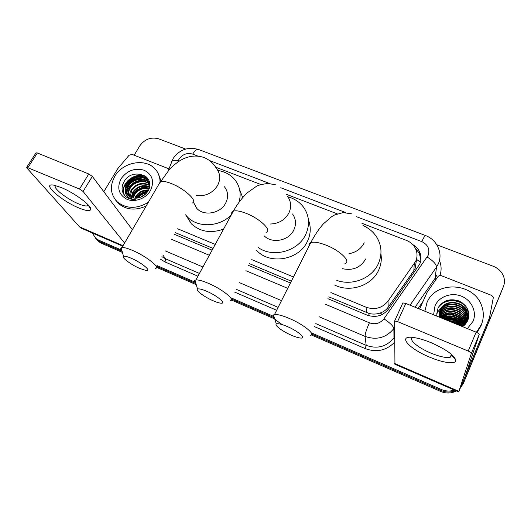 <?xml version="1.0" encoding="UTF-8"?>
<svg xmlns="http://www.w3.org/2000/svg" width="531" height="531" viewBox="0 0 531 531"><rect width="100%" height="100%" fill="white"/><g stroke="black" fill="none" stroke-linecap="round" stroke-linejoin="round"><path stroke-width="0.8" d="M328.802 296.849L369.357 313.562C373.074 314.392 376.698 314.206 380.236 313.005C383.541 311.896 386.196 309.958 388.194 307.183L413.855 270.591L415.262 268.102L416.483 259.719M330.886 292.568L366.025 307.197C374.899 310.164 382.234 308.146 388.015 301.137L415.673 261.332C417.552 256.964 417.459 252.637 415.381 248.362C413.41 244.638 410.363 241.95 406.235 240.311L361.95 223.319M175.449 232.691L213.057 248.422M249.577 263.708L291.34 281.178M177.653 228.775L215.234 244.419M251.727 259.613L293.451 276.983M337.285 213.854L286.508 194.366M260.874 184.522L215.652 167.172M327.906 298.701L366.861 315.029C375.629 317.989 382.871 315.991 388.573 309.055L419.689 264.192C421.514 259.951 421.435 255.743 419.463 251.561C417.95 248.574 415.667 246.225 412.62 244.506M415.255 248.116L419.344 253.28L420.884 260.077M124.891 186.547L125.754 185.219L124.891 186.547M127.931 182.604L134.389 177.965L127.931 182.604M138.173 176.531L144.804 175.754L138.173 176.531M436.708 244.731L493.352 266.31C498.762 268.52 502.28 272.224 503.912 277.414C504.769 280.58 504.596 283.654 503.388 286.647L464.2 381.052L461.89 384.922M454.403 390.093C450.022 391.506 445.642 391.301 441.274 389.469L311.332 332.831M134.157 155.211L139.779 145.866C144.731 139.095 151.076 136.759 158.809 138.856L185.638 149.078M121.407 250.048L98.6 240.105L95.792 238.392L92.208 232.93M273.027 316.131L231.529 298.05M194.777 282.027L156.924 265.533M502.724 288.466L463.483 383.15L461.339 386.203L463.842 382.108L502.844 288.141L464.2 381.052M455.485 390.564C450.753 392.535 445.934 392.509 441.035 390.477L311.611 334.012L441.035 390.477C445.934 392.509 450.753 392.535 455.485 390.564M503.269 286.979L503.388 286.647M122.435 252.444L101.315 243.218L95.241 237.908L97.173 239.966L99.961 241.671L122.13 251.342L99.961 241.671L98.6 240.105M273.624 317.438L231.317 298.98L273.624 317.438M195.74 283.454L156.479 266.33L195.74 283.454M126.106 188.313L128.628 184.914L126.106 188.313M136.334 179.405L142.978 177.653L136.334 179.405M143.941 177.573L147.074 177.653L143.941 177.573M445.323 301.117C451.29 299.63 457.085 300.287 462.707 303.095C457.085 300.287 451.29 299.63 445.323 301.117M174.493 234.377L212.115 250.154M248.654 265.467L290.424 282.983M145.501 176.232L144.863 176.206M144.034 176.192L140.184 176.577M137.854 177.162C133.142 178.681 129.312 181.376 126.358 185.246M463.483 383.15L460.789 387.471M456.401 390.962C451.403 393.511 446.199 393.683 440.803 391.48L311.232 334.895M274.733 318.952L231.363 300.015M196.238 284.676L156.486 267.312M101.315 243.218L98.534 241.519L96.615 239.474M431.431 342.84C445.894 349.318 454.005 355.053 455.757 360.051C456.574 364.77 443.219 363.031 429.34 357.018C408.266 348.389 396.776 334.795 414.014 337.577C418.986 338.333 424.793 340.092 431.431 342.84M413.111 337.457C407.642 338.997 417.539 347.579 430.694 353.015C439.635 356.679 446.14 358.106 450.188 357.29L451.795 355.292L451.523 354.416M419.583 309.082L427.057 292.415L437.936 276.664C438.825 275.576 439.98 275.257 441.407 275.708L491.633 295.409L493.399 297.201L489.456 317.936L465.435 375.543L479.201 334.576L471.342 353.427C471.322 352.776 470.28 351.987 468.223 351.064L476.128 332.174C478.172 333.083 479.201 333.88 479.201 334.576M489.456 317.936L458.684 391.951L471.342 353.427M394.938 364.293L394.646 320.996L397.58 321.62L468.223 351.064M402.551 303.241L402.856 302.902L405.803 303.453L476.128 332.174M445.217 318.7C449.923 318.361 454.41 319.257 458.684 321.401M461.678 323.2L462.428 323.751M424.873 311.239L426.984 302.61C435.546 280.388 473.805 282.233 481.61 305.677C483.953 312.075 483.88 318.394 481.385 324.627L476.407 332.293M481.809 323.545L480.933 325.988L476.938 332.539M462.488 326.605L467.685 320.81C470.486 312.042 467.532 305.405 458.817 300.898C449.578 298.183 442.628 300.606 437.975 308.166L436.615 316.038M433.608 314.81L434.995 305.856C439.004 296.59 451.264 292.083 461.373 296.159C471.535 300.101 477.13 311.836 473.081 321.268L467.38 328.603M466.749 322.483C467.559 319.622 467.399 316.741 466.271 313.828C462.302 302.524 443.77 301.482 439.701 312.162L439.057 314.027M466.722 322.529C467.692 319.543 467.579 316.496 466.384 313.396C462.408 302.073 443.843 301.037 439.774 311.724L439.071 313.808M465.747 323.817L466.829 321.773C468.163 318.54 468.169 315.162 466.842 311.651C462.833 300.261 444.155 299.225 440.06 309.971L439.243 317.113M466.722 322.018L465.82 315.547C461.877 304.303 443.465 303.267 439.429 313.881L439.031 314.903M466.809 321.813L465.933 315.122C461.983 303.858 443.544 302.823 439.495 313.456L439.031 314.684M466.337 322.802L465.375 317.246C461.466 306.062 443.166 305.026 439.15 315.587L439.064 315.779M466.444 322.609L465.488 316.821C461.565 305.624 443.239 304.588 439.217 315.162L439.051 315.56M466.709 322.198C468.043 318.965 468.05 315.6 466.722 312.089C462.727 300.719 444.075 299.676 439.987 310.409L439.144 313.151M466.636 322.656L466.696 322.237M466.689 322.576L466.802 321.859M465.906 323.565L464.937 318.919C461.14 308.146 443.684 306.646 439.17 316.662M466.019 323.379L465.043 318.5C461.213 307.602 443.491 306.248 439.137 316.443M464.121 322.045L465.388 324.222L464.506 320.571C460.901 310.469 444.859 308.245 439.535 317.233M465.534 324.056L464.612 320.16C460.948 309.845 444.46 307.847 439.383 317.166M464.824 324.793L464.074 322.204C460.709 312.898 446.405 309.965 440.285 317.538M464.977 324.647L464.18 321.799C460.755 312.301 446.027 309.52 440.08 317.452M464.174 325.377L463.656 323.817C460.543 315.275 447.859 311.843 441.268 317.936M464.34 325.231L463.755 323.419C460.583 314.684 447.5 311.358 440.995 317.83M463.444 325.954L463.238 325.41C460.404 317.624 449.279 313.861 442.515 318.447M463.629 325.815L463.337 325.018C460.437 317.034 448.921 313.343 442.177 318.308M462.627 326.519C458.326 319.197 452.153 316.728 444.108 319.098M462.84 326.379C458.406 318.66 452.02 316.171 443.67 318.919M461.087 326.034C457.284 321.056 452.326 319.031 446.213 319.961M461.558 326.226C457.596 320.618 452.286 318.447 445.622 319.715M458.359 324.919C455.764 322.682 452.784 321.461 449.412 321.262M459.235 325.277C456.202 322.297 452.598 320.83 448.423 320.857M424.846 311.232L424.9 310.854M460.729 325.888C457.105 322.337 452.79 320.578 447.786 320.598M462.056 325.39C457.304 320.213 451.582 318.222 444.898 319.416M463.789 325.689L463.324 324.979M462.521 323.91C456.886 317.916 450.308 316.131 442.788 318.56M464.671 324.932L463.755 323.432M462.986 322.41C456.819 315.912 449.75 314.279 441.779 317.525M465.362 323.87L464.167 321.846M463.463 320.89C457.224 314.272 450.062 312.62 441.971 315.952M440.909 316.536L439.741 317.312M467.539 321.109L467.247 320.306M468.103 319.808L467.698 318.666M468.588 318.228L468.096 317.186L468.534 318.447M468.919 316.124L466.782 311.883M466.404 311.358C459.76 303.991 452.027 302.232 443.219 306.075M468.787 312.878C466.51 308.02 462.601 304.708 457.058 302.942M465.714 306.015C458.134 298.137 444.208 298.82 438.473 307.237M460.317 325.722L452.95 321.461M450.919 321.009L448.25 320.79M462.455 326.147C460.423 323.459 457.695 321.474 454.257 320.206M450.248 319.31L445.204 319.543M463.676 325.782L463.291 325.198M462.913 324.667C461.008 322.111 458.445 320.173 455.233 318.859M449.923 317.671L443.027 318.653M464.565 325.032L463.702 323.631M463.371 323.167L456.096 317.458M449.724 316.038L441.301 317.95M463.835 321.647L456.886 316.031M449.598 314.405L441.361 316.456M440.478 316.98L439.894 317.379M467.466 321.262L467.207 320.551M468.893 316.43L467.307 312.991M466.842 311.651L466.722 312.089L461.107 306.878M449.531 304.329L442.655 306.593M441.838 307.11L436.588 313.204M468.86 313.396C467.393 310.031 465.03 307.323 461.771 305.272M466.663 307.336C459.388 298.243 443.644 298.641 438.022 308.073M287.45 326.592C281.603 324.116 277.905 323.246 276.359 323.976C274.175 325.191 282.412 331.357 291.094 335.101C295.11 336.853 298.263 337.829 300.553 338.041C306.792 338.751 298.342 331.238 287.45 326.592M282.293 324.633C275.025 319.888 272.071 316.662 273.432 314.949L274.507 314.544C277.461 314.213 282.485 315.547 289.581 318.554C303.991 324.66 316.177 334.809 310.117 335.34M362.945 225.496C369.038 228.177 373.758 232.259 377.096 237.735C381.835 246.125 382.227 254.834 378.271 263.861C371.853 278.31 352.272 286.116 336.8 280.388M380.919 253.884C381.835 259.473 381.072 264.916 378.636 270.213C371.879 285.651 350.009 292.973 334.563 284.994M342.482 268.686C352.836 270.876 360.595 267.611 365.759 258.889M206.838 291.32C201.906 289.222 198.813 288.486 197.552 289.11C195.335 290.265 204.382 297.008 212.971 300.699C216.349 302.172 218.971 303.002 220.843 303.181C226.89 303.958 217.451 295.84 206.838 291.32M195.952 283.707C194.519 282.054 194.18 280.926 194.943 280.308L195.893 279.963C198.315 279.691 202.51 280.819 208.471 283.362C222.622 289.342 236.076 300.347 230.102 300.758M264.206 235.877C272.098 243.961 288.725 240.822 293.689 230.255C296.424 224.44 296.039 219.011 292.535 213.973M287.862 196.795C294.579 198.64 299.889 202.225 303.798 207.555C309.473 216.057 310.038 225.184 305.498 234.948C297.699 251.568 272.629 258.139 258.119 247.453M308.445 219.967C311.186 227.142 310.794 234.377 307.27 241.691C298.8 260.144 269.496 265.049 256.599 250.353M131.356 258.292C127.174 256.5 124.566 255.876 123.531 256.407C121.334 257.495 131.217 264.796 139.666 268.42L146.277 270.531C152.105 271.361 141.651 262.666 131.356 258.292M121.984 250.818C120.763 249.344 120.491 248.342 121.154 247.811L121.971 247.519C123.975 247.293 127.506 248.262 132.551 250.42C146.383 256.254 161.145 268.082 155.317 268.381M193.37 202.172L196.722 208.331C203.804 216.502 220.378 213.601 225.615 203.214C228.622 197.16 228.211 191.664 224.387 186.726M217.869 170.484C224.945 171.579 230.62 174.679 234.901 179.777C239.979 186.321 241.359 193.815 239.036 202.265M239.647 189.706L242.7 197.612M231.29 214.929C219.509 227.168 197.691 228.058 187.383 216.907L185.538 214.796M223.584 229.08C210.913 233.62 200.154 231.848 191.319 223.77L186.049 215.44M61.477 187.629C74.725 193.018 91.757 205.789 90.768 209.34C90.184 211.438 86.161 210.953 78.707 207.88C60.793 200.638 40.263 182.146 54.315 185.259L61.477 187.629M55.861 185.631C51.686 187.111 66.66 199.012 78.389 203.785C82.511 205.51 85.398 206.207 87.051 205.875L88.033 204.754M103.817 191.711L117.889 168.5L129.06 155.258L132.073 154.395L168.898 168.831M122.754 246.185L81.336 228.217L79.484 226.823L26.869 167.988L26.716 167.265L79.497 189.036L88.77 173.976L92.321 176.405L132.358 229.704M124.573 243.059L83.088 191.445L79.497 189.036M35.935 152.968L37.369 152.981L88.77 173.976M136.64 179.319L138.319 178.648M148.335 202.298C136.759 209.154 126.405 209.002 117.278 201.846C110.402 194.519 109.585 185.996 114.835 176.265C122.88 161.988 145.481 157.86 155.118 169.017C158.331 172.542 159.977 176.77 160.05 181.708M158.046 173.206L160.933 180.732M125.27 196.178C127.951 198.528 131.283 199.61 135.266 199.417C128.256 198.919 124.865 195.527 125.077 189.235L127.871 195.322C130.56 197.764 133.945 198.64 138.027 197.944C142.275 197.061 145.56 194.804 147.897 191.167C157.169 176.365 132.73 166.834 124.38 181.104C121.022 186.779 121.32 191.804 125.27 196.178M150.426 190.669C145.899 198.554 134.814 202.636 126.962 199.311C118.685 194.698 116.707 187.855 121.035 178.781C127.141 170.497 134.861 167.65 144.2 170.245C152.53 174.659 154.607 181.469 150.426 190.669M149.244 183.009L149.032 182.77C143.961 177.082 132.883 179.053 128.801 185.797C126.856 188.963 126.504 192.103 127.752 195.202M149.118 182.697L148.68 182.206C143.602 176.504 132.511 178.482 128.422 185.233C126.405 188.545 126.099 191.784 127.513 194.957M149.669 184.297C144.293 179.438 134.177 181.715 130.314 188.027C128.668 190.649 128.177 193.344 128.827 196.125M149.576 183.965C144.286 178.834 133.872 181.025 129.936 187.476C128.217 190.224 127.752 193.038 128.542 195.912M149.742 185.571C142.746 182.452 136.766 184.005 131.807 190.237L130.082 196.915M149.762 185.253C142.686 181.814 136.58 183.295 131.436 189.686C130.022 191.91 129.464 194.26 129.75 196.735M149.55 186.985C142.972 185.014 137.549 186.832 133.281 192.421L131.549 197.552M149.616 186.613C142.919 184.37 137.35 186.122 132.916 191.877L131.164 197.413M149.111 188.598C143.151 187.669 138.365 189.66 134.748 194.578L133.281 198.003M149.244 188.173C143.118 186.992 138.16 188.95 134.383 194.041L132.816 197.91M148.295 190.463C143.171 190.463 139.135 192.547 136.188 196.716L135.392 198.196M148.547 189.965C143.191 189.746 138.956 191.817 135.83 196.185L134.821 198.182M149.755 183.978L147.618 180.494C142.527 174.779 131.383 176.763 127.274 183.54C125.037 187.304 124.891 190.841 126.849 194.154M149.775 184.775L147.266 179.923C142.162 174.201 131.004 176.192 126.889 182.969L125.077 189.235M149.709 183.494L149.324 182.963M146.729 192.806C143.237 193.503 140.416 195.202 138.266 197.904M147.24 192.149C143.065 192.753 139.792 194.718 137.429 198.05M146.158 206.035C135.524 210.78 126.332 209.971 118.572 203.605L115.652 200.134M145.521 194.107L140.058 197.419M147.957 191.067C142.965 191.81 139.042 194.18 136.182 198.176M148.926 186.746C140.536 186.514 134.748 190.091 131.555 197.479M149.264 181.396L146.364 180.381M144.963 180.122C136.255 179.81 130.268 183.494 127.015 191.167M148.355 179.385L144.996 178.124M143.609 177.865C134.794 177.527 128.748 181.244 125.469 189.016M146.032 176.657C134.489 170.909 118.639 184.947 124.46 195.295M144.85 194.711L140.901 197.101M147.764 191.386C143.065 192.169 139.328 194.426 136.553 198.149M149.53 187.078C141.027 186.627 135.113 190.144 131.774 197.632M149.337 181.629L146.987 180.772M145.932 180.533C138.213 178.801 128.582 184.761 127.015 192.103M148.507 179.657L145.62 178.522M144.571 178.283C136.779 176.504 127.035 182.531 125.475 189.945M146.51 177.082C135.047 171.028 118.871 184.974 124.599 195.461M413.855 270.591L414.24 263.827M368.448 315.613L369.357 313.562M380.236 313.005L382.247 314.498M416.43 259.301L420.419 262.228M388.194 307.183L388.015 301.137M366.629 312.673L366.025 307.197M325.244 304.177L369.403 322.808C375.271 324.806 380.116 323.472 383.94 318.812L428.105 255.404C430.11 249.258 428.006 244.665 421.8 241.625L356.56 216.708M421.8 241.625C423.685 237.583 424.953 235.558 425.603 235.558C431.703 237.981 435.964 242.189 438.387 248.183C440.577 253.387 440.571 258.584 438.36 263.774L436.535 267.013L435.088 278.284L436.854 275.144M197.871 156.087L192.707 154.116C187.065 152.576 182.498 154.255 179.007 159.161L177.772 162.088M171.135 162.844L171.759 161.172C173 160.269 175.177 160.103 178.29 160.681M439.482 260.522C441.473 265.473 441.626 270.471 439.933 275.516M423.015 301.382L418.116 308.484M394.506 342.369C386.183 350.626 376.406 352.697 365.162 348.582L314.365 326.592M276.664 310.277L234.662 292.096M197.937 276.2L165.028 261.956L160.488 259.214M441.274 389.469L440.803 391.48M394.4 327.746L393.876 328.503L393.962 337.762L394.467 337.032M383.94 318.812C389.946 322.828 393.252 326.061 393.876 328.503C386.302 337.782 376.698 340.411 365.056 336.402L366.198 345.362C377.422 349.265 386.674 346.73 393.962 337.762L394.48 338.579M427.176 257.031C433.137 260.827 436.256 264.159 436.535 267.013L410.051 305.186M415.069 307.237L435.088 278.284L435.918 279.591M162.851 255.019L165.572 258.823L199.444 273.432M161.915 256.685L165.572 258.823L165.028 261.956M369.403 322.808C366.536 329.253 365.089 333.787 365.056 336.402L319.144 316.748M281.516 300.646L239.594 282.704M202.942 267.013L165.201 250.858M236.149 289.262L278.125 307.369M315.806 323.625L366.198 345.362L365.162 348.582M345.794 212.592L280.74 187.742M269.635 183.5L209.44 160.508M171.672 239.381L209.327 255.272M245.899 270.704L287.722 288.346M168.121 170.916L173.212 158.371C179.571 149.543 188.04 146.589 198.614 149.516C196.822 149.058 194.85 150.592 192.707 154.116M502.306 289.621L502.844 288.141M394.666 363.503L458.844 391.334M405.803 303.453L397.58 321.62M466.829 371.348L467.194 371.508M446.305 300.712C451.589 299.603 456.746 300.181 461.764 302.438M344.964 263.568C351.462 261.776 340.285 250.612 326.08 245.163C319.078 242.475 313.987 241.612 310.801 242.581C309.201 243.185 308.644 244.293 309.122 245.906M348.993 253.705C356.042 252.411 361.126 248.787 364.239 242.826M270.153 224.022C278.503 223.77 284.689 220.192 288.731 213.289C291.605 207.236 291.22 201.601 287.57 196.384M266.051 232.359C272.476 230.753 260.144 218.692 246.158 213.349C240.271 211.072 236.003 210.322 233.368 211.112C231.974 211.61 231.45 212.573 231.795 213.993M196.424 195.561C205.563 196.503 212.626 193.138 217.597 185.472C220.77 179.186 220.365 173.491 216.389 168.387C213.442 163.269 209.287 159.639 203.924 157.501C199.59 156.008 195.069 155.676 190.35 156.492C182.969 158.537 184.091 158.603 181.29 159.891C180.089 160.369 173.119 165.181 169.362 169.522L159.001 184.005M192.162 203.048C198.455 201.634 184.901 188.731 171.208 183.514C166.216 181.569 162.619 180.918 160.422 181.556L121.971 247.519M79.484 226.823L123.026 245.707M37.369 152.981L27.97 167.557M131.894 229.087L132.551 229.372M92.321 176.405L83.088 191.445M126.444 187.304L130.467 182.77M133.46 180.6L142.368 177.473M143.456 177.374L146.855 177.42M419.344 253.28L419.463 251.561M95.792 238.392L98.534 241.519M425.603 235.558L198.614 149.516M451.795 355.292L455.757 360.051M450.188 357.29L451.443 354.343M394.898 364.273L458.684 391.951M402.856 302.902L394.646 320.996M466.384 313.396L466.271 313.828M465.933 315.122L465.82 315.547M465.488 316.821L465.375 317.246M465.043 318.5L464.937 318.919M464.612 320.16L464.506 320.571M464.18 321.799L464.074 322.204M463.755 323.419L463.656 323.817M463.337 325.018L463.238 325.41M276.359 323.976L273.432 314.949M351.476 213.807L343.066 212.612L334.596 214.989L331.829 216.535L323.439 223.79C318.852 228.987 314.637 235.246 310.801 242.581L274.507 314.544M197.552 289.11L194.943 280.308M275.47 184.801L268.029 183.434C262.161 184.217 258.292 185.18 256.413 186.321L247.187 192.899C242.07 197.797 237.463 203.871 233.368 211.112L195.893 279.963M123.531 256.407L121.154 247.811M187.383 216.907L191.319 223.77M196.722 208.331L193.397 202.125M88.033 204.88L90.768 209.34M87.051 205.875L87.847 204.554M36.101 152.709L26.716 167.265M147.266 179.923L147.618 180.494M148.68 182.206L149.032 182.77M117.278 201.846L118.572 203.605"/></g></svg>
